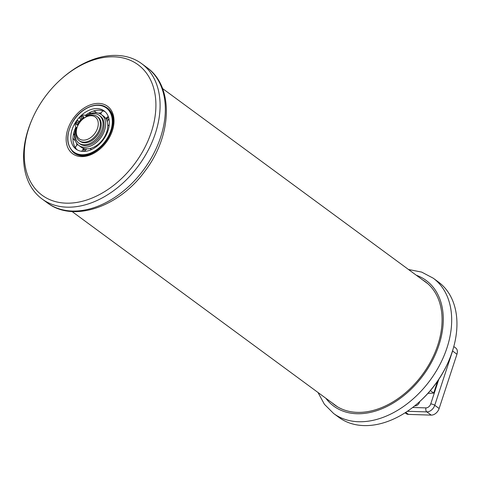 <?xml version="1.0" encoding="UTF-8"?>
<svg xmlns="http://www.w3.org/2000/svg" width="481" height="481" viewBox="0 0 481 481"><rect width="100%" height="100%" fill="white"/><g stroke="black" fill="none" stroke-linecap="round" stroke-linejoin="round"><path stroke-width="0.72" d="M418.41 402.717L419.101 402.11A81 55.928 -53.7 0 0 447.763 363.155L448.136 362.319A84.007 58.003 126.3 0 1 418.41 402.717A84.007 58.003 126.3 0 1 364.033 425.589A84.007 58.003 126.3 0 1 338.901 417.376L333.646 413.51L324.404 404.287L317.971 392.46M333.646 413.51A84.007 58.003 126.3 0 0 430.152 380.218A84.007 58.003 126.3 0 0 433.219 278.18L438.474 282.046A84.007 58.003 126.3 0 1 448.136 362.319M422.51 279.816A76.497 52.814 126.3 0 1 425.264 281.656A76.497 52.814 126.3 0 1 422.468 374.567A76.497 52.814 126.3 0 1 334.596 404.882A76.497 52.814 126.3 0 1 332.022 402.801M81.439 156.608A29.455 20.334 -53.7 0 0 100.505 148.587A29.455 20.334 -53.7 0 0 110.931 134.421A29.455 20.334 -53.7 0 0 100.836 103.577A29.455 20.334 -53.7 0 0 68.2 128.126A29.455 20.334 -53.7 0 0 81.439 156.608M104.954 106.644A27.952 19.3 126.3 0 1 107.528 108.129A27.952 19.3 126.3 0 1 110.834 134.632M100.679 148.431A27.952 19.3 126.3 0 1 82.756 155.892A27.952 19.3 126.3 0 1 74.393 153.162A27.952 19.3 126.3 0 1 72.21 151.148M66.312 203.162A81 55.928 126.3 0 1 32.762 117.845A81 55.928 126.3 0 1 61.424 78.89A81 55.928 126.3 0 1 155.862 102.339A81 55.928 126.3 0 1 66.312 203.162M32.762 117.845L32.383 118.681A84.007 58.003 -53.7 0 0 42.045 198.954A84.007 58.003 -53.7 0 0 67.184 207.167A84.007 58.003 -53.7 0 0 148.443 149.783A84.007 58.003 -53.7 0 0 141.624 63.624A84.007 58.003 -53.7 0 0 116.492 55.411A84.007 58.003 -53.7 0 0 62.109 78.283L61.424 78.89M108.73 117.839A23.443 16.186 -53.7 0 0 105.988 118.092M83.447 148.725A23.443 16.186 -53.7 0 0 84.025 151.419M427.994 393.314A243.584 168.176 -53.7 0 0 433.718 393.073L437.638 381.114M430.369 390.608L433.718 393.073M439.135 408.507L434.752 405.285L452.573 350.998L456.95 354.22L439.135 408.507A7.516 5.189 126.3 0 1 431.216 415.115L426.839 411.892A3.006 1.966 -88.2 0 1 425.98 407.894L412.65 407.473M405.062 412.8L406.247 413.672A7.516 5.189 126.3 0 0 408.477 414.406L431.216 415.115M456.95 354.22A7.516 5.189 -53.7 0 0 455.717 347.985L453.793 346.573M419.672 401.599A4.131 2.856 126.3 0 1 415.163 405.838A4.131 2.856 126.3 0 1 414.772 405.796M77.712 125.908L77.519 126.329A15.031 10.378 -53.7 0 0 79.251 140.686A15.031 10.378 -53.7 0 0 83.321 142.135A15.031 10.378 -53.7 0 0 98.154 132.137A15.031 10.378 -53.7 0 0 97.066 116.48A15.031 10.378 -53.7 0 0 92.995 115.031A15.031 10.378 -53.7 0 0 82.84 119.102L82.498 119.402A13.528 9.337 126.3 0 1 98.274 123.533A13.528 9.337 126.3 0 1 82.93 140.139A13.528 9.337 126.3 0 1 77.712 125.908A13.528 9.337 126.3 0 1 82.498 119.402M79.251 140.686L80.129 141.33A15.031 10.378 -53.7 0 0 97.39 135.377A15.031 10.378 -53.7 0 0 97.938 117.123L97.066 116.48M81.68 120.166L79.365 117.965L81.024 116.402A4.509 3.114 126.3 0 1 85.432 115.494A4.509 3.114 126.3 0 1 85.636 115.668L86.045 116.053A17.232 11.899 126.3 0 1 99.248 115.35A17.232 11.899 126.3 0 1 98.617 136.279A17.232 11.899 126.3 0 1 78.818 143.11A17.232 11.899 126.3 0 1 76.443 127.579L76.034 127.188A4.509 3.114 126.3 0 1 76.184 122.21L77.447 120.268L79.732 122.445M79.828 122.312L77.447 120.268M78.818 143.11L79.87 143.879A17.232 11.899 -53.7 0 0 99.669 137.055A17.232 11.899 -53.7 0 0 100.295 116.119L99.248 115.35M78.716 123.07A1.503 1.04 -53.7 0 0 77.333 124.952M83.712 117.081A1.503 1.04 -53.7 0 0 82.329 118.963M78.463 122.475A1.503 1.04 126.3 0 1 78.295 124.296A1.503 1.04 126.3 0 1 76.611 124.838A1.503 1.04 126.3 0 1 76.665 123.01A1.503 1.04 126.3 0 1 78.391 122.414A1.503 1.04 126.3 0 1 78.463 122.475M83.454 116.48A1.503 1.04 126.3 0 1 83.291 118.302A1.503 1.04 126.3 0 1 81.602 118.843A1.503 1.04 126.3 0 1 81.656 117.021A1.503 1.04 126.3 0 1 83.381 116.426A1.503 1.04 126.3 0 1 83.454 116.48M76.383 127.525A19.114 13.197 -53.7 0 0 78.752 145.4A19.114 13.197 -53.7 0 0 100.541 138.059A19.114 13.197 -53.7 0 0 101.413 114.604A19.114 13.197 -53.7 0 0 85.973 115.897M83.634 117.671A19.114 13.197 -53.7 0 0 82.323 118.867M81.361 119.859A19.114 13.197 -53.7 0 0 79.551 122.048M78.722 123.226A19.114 13.197 -53.7 0 0 77.76 124.777M103.054 140.001A23.713 16.372 126.3 0 1 76.028 149.104A23.713 16.372 126.3 0 1 76.894 120.298A23.713 16.372 126.3 0 1 104.136 110.901A23.713 16.372 126.3 0 1 103.054 140.001M85.305 115.41A23.713 16.372 -53.7 0 1 91.444 111.754L91.486 111.736A23.713 16.372 -53.7 0 1 104.01 111.183L104.04 111.195A23.713 16.372 -53.7 0 1 105.171 111.754M78.752 145.4L80.91 146.982A19.114 13.197 -53.7 0 0 87.494 148.845L87.53 148.845A19.114 13.197 -53.7 0 0 98.112 144.396L98.148 144.372A19.114 13.197 -53.7 0 0 102.694 139.646A19.114 13.197 -53.7 0 0 105.982 133.952L106 133.916A19.114 13.197 -53.7 0 0 107.419 122.402L107.413 122.372A19.114 13.197 -53.7 0 0 103.565 116.192L101.413 114.604M77.152 149.831A23.713 16.372 -53.7 0 1 75.956 148.527L75.938 148.497A23.713 16.372 -53.7 0 1 73.136 136.129L73.142 136.087A23.713 16.372 -53.7 0 1 75.908 127.062M83.141 148.401A19.114 13.197 -53.7 0 0 84.482 149.615A19.114 13.197 -53.7 0 0 85.456 150.24M108.333 119.871A19.114 13.197 -53.7 0 0 107.143 118.819A19.114 13.197 -53.7 0 0 105.97 118.085M80.976 119.498A23.713 16.372 -53.7 0 0 79.281 121.567L79.251 121.609A23.713 16.372 -53.7 0 0 79.185 121.699M77.856 123.611A23.713 16.372 -53.7 0 0 77.453 124.248M76.605 143.176A23.713 16.372 -53.7 0 0 76.894 145.214M101.208 112.831A23.713 16.372 -53.7 0 0 98.653 113.215M416.293 275.24A78 53.854 126.3 0 1 423.304 375.18A78 53.854 126.3 0 1 325.805 398.226M42.045 198.954L47.3 202.82A84.007 58.003 -53.7 0 0 143.807 169.528A84.007 58.003 -53.7 0 0 146.879 67.49L141.624 63.624M407.371 411.285L426.839 411.892A7.516 5.189 126.3 0 0 434.752 405.285A3.006 0.932 -161.8 0 0 430.729 403.926L438.756 379.461M452.501 350.944A3.006 0.932 18.2 0 1 452.573 350.998A7.516 5.189 -53.7 0 0 452.892 349.699M430.729 403.926A4.509 3.114 126.3 0 1 425.98 407.894M408.477 414.406L405.717 412.379M85.636 115.668L86.111 116.017M105.549 141.913A27.802 19.198 -53.7 0 0 106.824 107.798C98.142 100.866 81.475 107.485 73.274 120.917C65.729 134.295 65.849 144.787 73.629 152.405A27.802 19.198 -53.7 0 0 73.87 152.585A27.802 19.198 -53.7 0 0 105.549 141.913M73.641 151.858A27.351 18.885 126.3 0 1 85.353 109.085A27.351 18.885 126.3 0 1 111.261 129.058A27.351 18.885 126.3 0 1 73.641 151.858M72.06 211.526L337.349 406.722M162.554 88.54L427.843 283.736M433.219 278.18L421.663 272.102L408.459 269.474M47.3 202.82C73.503 223.076 119.468 206.746 145.058 170.971C172.036 135.858 174.206 86.598 146.879 67.49M86.129 116.005L85.432 115.494M109.049 109.434L106.824 107.798M76.094 154.227L73.629 152.405M90.975 111.959A3.83 3.83 0 0 0 89.64 113.937M96.465 112.782A3.83 3.83 0 0 0 93.001 111.165M103.295 110.901A3.83 3.83 0 0 0 100.848 114.219M105.567 118.206A3.83 3.83 0 0 0 108.135 116.113M109.061 119.306A3.83 3.83 0 0 0 107.275 121.819M107.732 124.549A3.83 3.83 0 0 0 109.127 125.92M107.407 132.281A3.83 3.83 0 0 0 106.145 133.562M105.736 134.518A3.83 3.83 0 0 0 105.634 136.027M100.084 143.446A3.83 3.83 0 0 0 98.647 143.957M97.811 144.637A3.83 3.83 0 0 0 96.921 146.248M91.48 149.567A3.83 3.83 0 0 0 89.785 148.551M86.923 148.857A3.83 3.83 0 0 0 84.999 151.359M81.554 151.293A3.83 3.83 0 0 0 83.147 148.19M77.856 144.643A3.83 3.83 0 0 0 75.493 147.889M72.998 137.638A3.83 3.83 0 0 0 75.276 140.512M74.669 133.784A3.83 3.83 0 0 0 73.208 135.588M78.553 123.124A3.83 3.83 0 0 0 78.493 123.575M80.988 120.274A3.83 3.83 0 0 0 79.563 121.2M108.435 119.775L107.143 118.819M85.42 150.3L84.482 149.615"/></g></svg>
